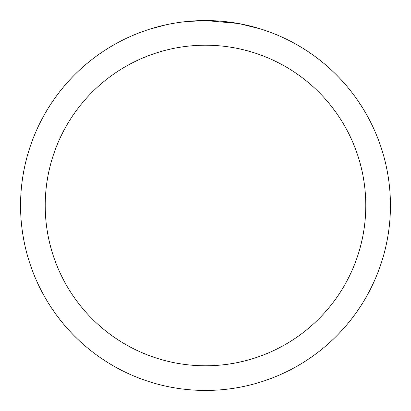 <?xml version="1.0" encoding="UTF-8"?>
<svg xmlns="http://www.w3.org/2000/svg" width="411" height="411" viewBox="0 0 411 411"><rect width="100%" height="100%" fill="white"/><g stroke="black" fill="none" stroke-linecap="round" stroke-linejoin="round"><path stroke-width="0.62" d="M209.189 20.586L211.763 20.658M228.275 21.958L229.055 22.055M238.354 23.494L205.5 20.55A184.95 184.95 0 0 1 390.45 205.5A184.95 184.95 0 0 1 205.5 390.45A184.95 184.95 0 0 1 20.55 205.5A184.95 184.95 0 0 1 205.5 20.55L185.51 21.634M239.228 23.653L260.446 28.904M205.5 45.21A160.29 160.29 0 0 1 365.79 205.5A160.29 160.29 0 0 1 205.5 365.79A160.29 160.29 0 0 1 45.21 205.5A160.29 160.29 0 0 1 205.5 45.21M184.642 21.732L182.386 21.999M150.56 28.904L166.676 24.67M177.223 22.723L182.386 22.004M191.942 21.048L192.965 20.976M177.85 22.631L181.251 22.148"/></g></svg>
